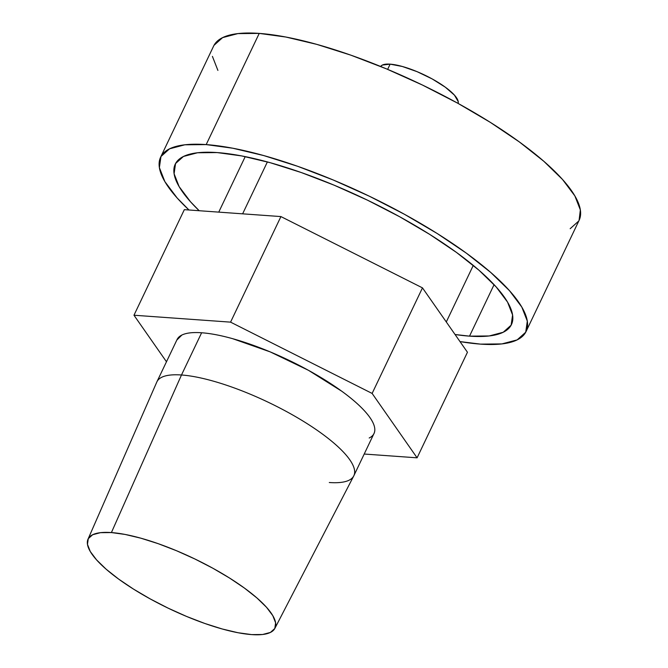 <?xml version="1.0" encoding="UTF-8"?>
<svg xmlns="http://www.w3.org/2000/svg" width="668" height="668" viewBox="0 0 668 668"><rect width="100%" height="100%" fill="white"/><g stroke="black" fill="none" stroke-linecap="round" stroke-linejoin="round"><path stroke-width="1" d="M242.626 213.835L267.384 161.923L242.626 213.835M176.828 340.062L181.88 335.044C186.255 332.898 192.835 332.138 201.627 332.764L181.487 374.99A109.093 29.45 -154.5 0 0 156.813 382.021L87.992 539.235A103.532 27.947 25.5 0 1 111.406 532.571L181.487 374.99L201.627 332.764A109.093 29.45 -154.5 0 0 177.062 339.561L156.922 381.787A109.093 29.45 25.5 0 1 181.487 374.99A109.093 29.45 25.5 0 1 296.742 417.316A109.093 29.45 25.5 0 1 353.865 475.716A109.093 29.45 25.5 0 1 329.299 482.513M274.874 628.371L353.748 475.95A109.093 29.45 -154.5 0 0 297.135 417.55A109.093 29.45 -154.5 0 0 181.487 374.99L111.406 532.571A103.532 27.947 25.5 0 1 221.158 572.952A103.532 27.947 25.5 0 1 274.874 628.371A103.532 27.947 25.5 0 1 251.677 634.6A103.532 27.947 25.5 0 1 142.676 594.654A103.532 27.947 25.5 0 1 87.992 539.235M184.326 209.66L133.976 315.229L166.474 361.764L133.976 315.229L184.326 209.66L280.919 216.574L230.569 322.143L133.976 315.229L230.569 322.143L280.919 216.574L422.477 287.866L372.126 393.435L230.569 322.143L372.126 393.435L422.477 287.866L467.45 352.253L417.091 457.822L372.126 393.435L417.091 457.822L467.45 352.253L422.477 287.866L280.919 216.574L184.326 209.66M364.202 454.031L417.091 457.822L364.202 454.031M353.865 475.716L374.005 433.49A109.093 29.45 -154.5 0 0 316.882 375.09A109.093 29.45 -154.5 0 0 201.627 332.764C210.42 333.39 220.749 335.361 232.623 338.676L270.148 351.869L308.499 370.331L341.824 391.264C351.627 398.395 359.376 405.134 365.062 411.48C370.757 417.826 373.955 423.295 374.673 427.896C375.383 432.488 373.554 435.862 369.187 438.008M251.677 634.6L238.059 632.738L222.269 628.997L204.909 623.503L186.656 616.472L168.202 608.181L150.267 598.945L133.525 589.118L118.637 579.081L106.162 569.22L96.584 559.901L90.272 551.501L87.466 544.328L88.276 538.667L92.668 534.726L100.484 532.672L111.406 532.571L125.025 534.425L140.814 538.174L158.174 543.668L176.427 550.691L194.881 558.982L212.825 568.217L229.558 578.045L244.446 588.082L256.921 597.952L266.499 607.262L272.811 615.671L275.617 622.843L274.807 628.505L270.415 632.437L262.599 634.5L251.677 634.6M160.612 157.205A202.454 54.659 25.5 0 0 188.977 209.994L177.204 198.054L164.862 181.612L159.376 167.593L160.963 156.521L169.555 148.822L184.827 144.797L206.187 144.597L259.226 33.4A202.454 54.659 -154.5 0 0 213.651 46.008L160.612 157.205A202.454 54.659 25.5 0 1 206.187 144.597L232.823 148.229L263.71 155.56L297.652 166.299L333.349 180.043L369.429 196.258L404.507 214.319L437.239 233.533L466.364 253.164L490.755 272.461L509.484 290.672L521.825 307.105L527.311 321.124L525.724 332.205L517.132 339.895L501.86 343.92L480.492 344.12A202.454 54.659 25.5 0 1 460.001 341.59L480.492 344.12A202.454 54.659 25.5 0 0 526.075 331.52L579.114 220.323A202.454 54.659 -154.5 0 0 473.119 111.94A202.454 54.659 -154.5 0 0 259.226 33.4L206.187 144.597A202.454 54.659 25.5 0 1 420.08 223.137A202.454 54.659 25.5 0 1 526.075 331.52M469.52 336.146L494.078 284.66L469.52 336.146A186.255 50.284 25.5 0 1 455.058 334.509L469.52 336.146L489.176 335.962L503.229 332.255L511.137 325.174L512.59 314.987L507.546 302.086L496.19 286.964L478.964 270.206L456.52 252.462L429.724 234.401L399.614 216.716L367.342 200.099L334.15 185.186L301.301 172.544L270.081 162.666L241.666 155.92L217.158 152.58A186.255 50.284 25.5 0 1 413.943 224.84A186.255 50.284 25.5 0 1 511.454 324.548A186.255 50.284 25.5 0 1 469.52 336.146M199.198 210.729A186.255 50.284 25.5 0 1 175.233 164.178A186.255 50.284 25.5 0 1 217.158 152.58L197.511 152.763L183.458 156.462L175.55 163.551L174.089 173.738L179.141 186.639L190.497 201.753L199.198 210.729M570.171 228.698L578.764 220.999M579.081 220.382L580.35 209.927L574.864 195.908L562.523 179.475L543.794 161.264L519.395 141.967L490.279 122.336L457.547 103.114L422.468 85.053L386.388 68.846L350.692 55.102L316.749 44.364L285.862 37.032L259.226 33.4L237.866 33.6L222.594 37.625L214.002 45.324M212.416 56.396L217.902 70.416M380.651 66.483L382.363 65.055L390.129 64.153L402.328 66.483L417.091 71.668L432.179 78.933L445.289 87.174L454.432 95.123L458.206 101.578L458.098 103.423A42.919 11.59 -154.5 0 0 434.876 80.452A42.919 11.59 -154.5 0 0 390.129 64.153L387.64 69.372L390.129 64.153A42.919 11.59 -154.5 0 0 380.66 66.483M218.753 212.123L245.223 156.621M446.291 321.968L473.278 265.396"/></g></svg>
